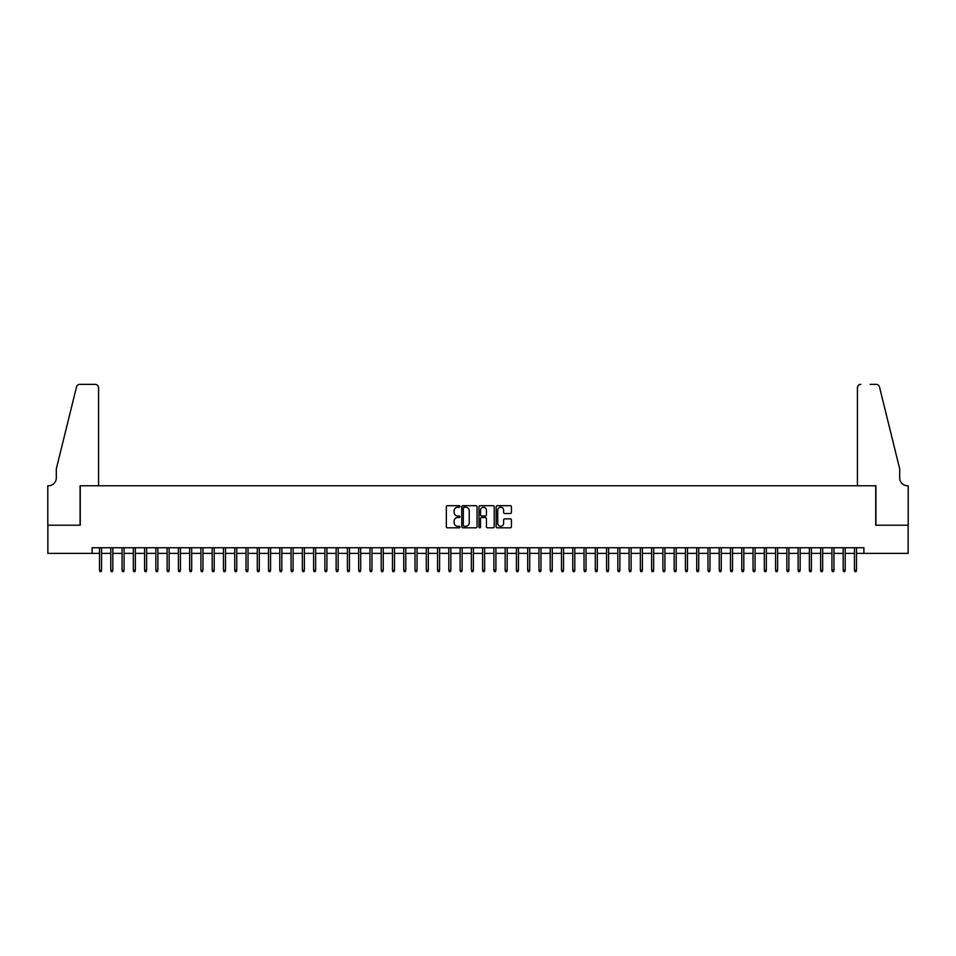 <?xml version="1.0" encoding="UTF-8"?>
<svg xmlns="http://www.w3.org/2000/svg" width="956" height="956" viewBox="0 0 956 956"><rect width="100%" height="100%" fill="white"/><g stroke="black" fill="none" stroke-linecap="round" stroke-linejoin="round"><path stroke-width="1.43" d="M459.967 506.477A0.777 0.777 0 0 0 459.203 505.7L447.444 505.7A1.111 1.111 0 0 0 446.344 506.811L446.344 526.72A1.111 1.111 0 0 0 447.444 527.82L459.203 527.82A0.777 0.777 0 0 0 459.967 527.043A0.777 0.777 0 0 0 459.203 526.278L457.673 526.278A3.537 3.537 0 0 1 454.136 522.729L454.136 521.08A3.537 3.537 0 0 1 457.673 517.531L459.203 517.531A0.777 0.777 0 0 0 459.967 516.766A0.777 0.777 0 0 0 459.203 515.989L457.673 515.989A3.537 3.537 0 0 1 454.136 512.452L454.136 510.791A3.537 3.537 0 0 1 457.673 507.254L459.203 507.254A0.777 0.777 0 0 0 459.967 506.477M510.325 513.503A1.111 1.111 0 0 0 511.424 512.392L511.424 506.811A1.111 1.111 0 0 0 510.325 505.7L497.275 505.7A1.111 1.111 0 0 0 496.164 506.811L496.164 526.72A1.111 1.111 0 0 0 497.275 527.82L510.325 527.82A1.111 1.111 0 0 0 511.424 526.72L511.424 519.968A1.111 1.111 0 0 0 510.325 518.857L504.732 518.857A1.111 1.111 0 0 0 503.633 519.968L503.633 523.314A2.964 2.964 0 0 1 500.669 526.278A2.964 2.964 0 0 1 497.718 523.314L497.718 510.205A2.964 2.964 0 0 1 500.669 507.254A2.964 2.964 0 0 1 503.633 510.205L503.633 512.392A1.111 1.111 0 0 0 504.732 513.503L510.325 513.503M92.087 553.381L47.86 553.381L47.86 525.214L80.256 525.214L80.256 485.779L875.744 485.779L875.744 525.214L908.14 525.214L908.14 553.381L863.913 553.381L863.913 547.752L92.087 547.752L92.087 553.381L99.52 553.381M477.032 506.811A1.111 1.111 0 0 0 475.921 505.7L462.871 505.7A1.111 1.111 0 0 0 461.772 506.811L461.772 526.72A1.111 1.111 0 0 0 462.871 527.82L475.921 527.82A1.111 1.111 0 0 0 477.032 526.72L477.032 506.811M480.079 505.7L493.129 505.7A1.111 1.111 0 0 1 494.228 506.811L494.228 526.72A1.111 1.111 0 0 1 493.129 527.82L487.536 527.82A1.111 1.111 0 0 1 486.437 526.72L486.437 518.642A1.111 1.111 0 0 0 485.325 517.531L481.621 517.531A1.111 1.111 0 0 0 480.521 518.642L480.521 527.043A0.777 0.777 0 0 1 479.745 527.82A0.777 0.777 0 0 1 478.968 527.043L478.968 506.811A1.111 1.111 0 0 1 480.079 505.7M101.551 553.381L110.788 553.381M112.82 553.381L122.057 553.381M124.077 553.381L133.326 553.381M135.346 553.381L144.595 553.381M146.615 553.381L155.852 553.381M157.883 553.381L167.121 553.381M169.152 553.381L178.39 553.381M180.421 553.381L189.658 553.381M191.69 553.381L200.927 553.381M202.959 553.381L212.196 553.381M214.228 553.381L223.465 553.381M225.496 553.381L234.734 553.381M236.753 553.381L246.003 553.381M248.022 553.381L257.272 553.381M259.291 553.381L268.528 553.381M270.56 553.381L279.797 553.381M281.829 553.381L291.066 553.381M293.098 553.381L302.335 553.381M304.367 553.381L313.604 553.381M315.635 553.381L324.873 553.381M326.904 553.381L336.142 553.381M338.173 553.381L347.41 553.381M349.43 553.381L358.679 553.381M360.699 553.381L369.948 553.381M371.968 553.381L381.205 553.381M383.236 553.381L392.474 553.381M394.505 553.381L403.743 553.381M405.774 553.381L415.012 553.381M417.043 553.381L426.28 553.381M428.312 553.381L437.549 553.381M439.581 553.381L448.818 553.381M450.85 553.381L460.087 553.381M462.118 553.381L471.356 553.381M473.375 553.381L482.625 553.381M484.644 553.381L493.882 553.381M495.913 553.381L505.15 553.381M507.182 553.381L516.419 553.381M518.451 553.381L527.688 553.381M529.72 553.381L538.957 553.381M540.988 553.381L550.226 553.381M552.257 553.381L561.495 553.381M563.526 553.381L572.764 553.381M574.795 553.381L584.032 553.381M586.052 553.381L595.301 553.381M597.321 553.381L606.57 553.381M608.59 553.381L617.827 553.381M619.858 553.381L629.096 553.381M631.127 553.381L640.365 553.381M642.396 553.381L651.634 553.381M653.665 553.381L662.902 553.381M664.934 553.381L674.171 553.381M676.203 553.381L685.44 553.381M687.472 553.381L696.709 553.381M698.728 553.381L707.978 553.381M709.997 553.381L719.247 553.381M721.266 553.381L730.504 553.381M732.535 553.381L741.772 553.381M743.804 553.381L753.041 553.381M755.073 553.381L764.31 553.381M766.342 553.381L775.579 553.381M777.61 553.381L786.848 553.381M788.879 553.381L798.117 553.381M800.148 553.381L809.385 553.381M811.405 553.381L820.654 553.381M822.674 553.381L831.923 553.381M833.943 553.381L843.18 553.381M845.212 553.381L854.449 553.381M856.48 553.381L863.913 553.381M464.09 507.254A0.777 0.777 0 0 0 463.313 508.018L463.313 525.501A0.777 0.777 0 0 0 464.09 526.278L465.692 526.278A3.537 3.537 0 0 0 469.241 522.729L469.241 510.791A3.537 3.537 0 0 0 465.692 507.254L464.09 507.254M486.437 510.265A2.964 2.964 0 0 0 483.473 507.301A2.964 2.964 0 0 0 480.521 510.265L480.521 514.878A1.111 1.111 0 0 0 481.621 515.989L485.325 515.989A1.111 1.111 0 0 0 486.437 514.878L486.437 510.265M99.52 570.17L99.974 571.64L101.097 571.64L101.551 570.17L99.52 570.17L99.52 547.752M101.551 570.17L101.551 547.752M98.564 485.779L98.564 387.742A3.382 3.382 0 0 0 95.182 384.36L79.802 384.36A3.382 3.382 0 0 0 76.516 386.941L56.308 468.87L56.308 477.892A7.887 7.887 0 0 1 48.421 485.779L47.8 485.779L47.8 525.214L80.077 525.214L80.077 485.779L98.564 485.779L98.564 387.742C98.349 385.71 97.213 384.575 95.182 384.36L85.825 384.36M76.516 386.941C77.376 385.089 77.376 385.089 76.516 386.941C77.376 385.089 77.376 385.089 76.516 386.941M56.308 477.892A7.887 7.887 0 0 1 48.421 485.779M857.436 485.779L857.436 387.742L857.436 485.779L875.923 485.779L875.923 525.214L908.2 525.214L908.2 485.779L907.579 485.779A7.887 7.887 0 0 1 899.692 477.892A7.887 7.887 0 0 0 907.579 485.779M893.502 443.751L879.484 386.941L899.692 468.87L899.692 477.892M870.175 384.36L876.198 384.36A3.382 3.382 0 0 1 879.484 386.941C878.624 385.089 878.624 385.089 879.484 386.941C878.624 385.089 878.624 385.089 879.484 386.941M860.818 384.36A3.382 3.382 0 0 0 857.436 387.742C857.652 385.71 858.787 384.575 860.818 384.36M110.788 570.17L111.243 571.64L112.366 571.64L112.82 570.17L110.788 570.17L110.788 547.752M112.82 570.17L112.82 547.752M122.057 570.17L122.499 571.64L123.635 571.64L124.077 570.17L122.057 570.17L122.057 547.752M124.077 570.17L124.077 547.752M133.326 570.17L133.768 571.64L134.904 571.64L135.346 570.17L133.326 570.17L133.326 547.752M135.346 570.17L135.346 547.752M144.595 570.17L145.037 571.64L146.172 571.64L146.615 570.17L144.595 570.17L144.595 547.752M146.615 570.17L146.615 547.752M155.852 570.17L156.306 571.64L157.429 571.64L157.883 570.17L155.852 570.17L155.852 547.752M157.883 570.17L157.883 547.752M167.121 570.17L167.575 571.64L168.698 571.64L169.152 570.17L167.121 570.17L167.121 547.752M169.152 570.17L169.152 547.752M178.39 570.17L178.844 571.64L179.967 571.64L180.421 570.17L178.39 570.17L178.39 547.752M180.421 570.17L180.421 547.752M189.658 570.17L190.113 571.64L191.236 571.64L191.69 570.17L189.658 570.17L189.658 547.752M191.69 570.17L191.69 547.752M200.927 570.17L201.381 571.64L202.505 571.64L202.959 570.17L200.927 570.17L200.927 547.752M202.959 570.17L202.959 547.752M212.196 570.17L212.65 571.64L213.774 571.64L214.228 570.17L212.196 570.17L212.196 547.752M214.228 570.17L214.228 547.752M223.465 570.17L223.919 571.64L225.042 571.64L225.496 570.17L223.465 570.17L223.465 547.752M225.496 570.17L225.496 547.752M234.734 570.17L235.176 571.64L236.311 571.64L236.753 570.17L234.734 570.17L234.734 547.752M236.753 570.17L236.753 547.752M246.003 570.17L246.445 571.64L247.58 571.64L248.022 570.17L246.003 570.17L246.003 547.752M248.022 570.17L248.022 547.752M257.272 570.17L257.714 571.64L258.849 571.64L259.291 570.17L257.272 570.17L257.272 547.752M259.291 570.17L259.291 547.752M268.528 570.17L268.983 571.64L270.106 571.64L270.56 570.17L268.528 570.17L268.528 547.752M270.56 570.17L270.56 547.752M279.797 570.17L280.251 571.64L281.375 571.64L281.829 570.17L279.797 570.17L279.797 547.752M281.829 570.17L281.829 547.752M291.066 570.17L291.52 571.64L292.644 571.64L293.098 570.17L291.066 570.17L291.066 547.752M293.098 570.17L293.098 547.752M302.335 570.17L302.789 571.64L303.912 571.64L304.367 570.17L302.335 570.17L302.335 547.752M304.367 570.17L304.367 547.752M313.604 570.17L314.058 571.64L315.181 571.64L315.635 570.17L313.604 570.17L313.604 547.752M315.635 570.17L315.635 547.752M324.873 570.17L325.327 571.64L326.45 571.64L326.904 570.17L324.873 570.17L324.873 547.752M326.904 570.17L326.904 547.752M336.142 570.17L336.596 571.64L337.719 571.64L338.173 570.17L336.142 570.17L336.142 547.752M338.173 570.17L338.173 547.752M347.41 570.17L347.853 571.64L348.988 571.64L349.43 570.17L347.41 570.17L347.41 547.752M349.43 570.17L349.43 547.752M358.679 570.17L359.121 571.64L360.257 571.64L360.699 570.17L358.679 570.17L358.679 547.752M360.699 570.17L360.699 547.752M369.948 570.17L370.39 571.64L371.525 571.64L371.968 570.17L369.948 570.17L369.948 547.752M371.968 570.17L371.968 547.752M381.205 570.17L381.659 571.64L382.782 571.64L383.236 570.17L381.205 570.17L381.205 547.752M383.236 570.17L383.236 547.752M392.474 570.17L392.928 571.64L394.051 571.64L394.505 570.17L392.474 570.17L392.474 547.752M394.505 570.17L394.505 547.752M403.743 570.17L404.197 571.64L405.32 571.64L405.774 570.17L403.743 570.17L403.743 547.752M405.774 570.17L405.774 547.752M415.012 570.17L415.466 571.64L416.589 571.64L417.043 570.17L415.012 570.17L415.012 547.752M417.043 570.17L417.043 547.752M426.28 570.17L426.735 571.64L427.858 571.64L428.312 570.17L426.28 570.17L426.28 547.752M428.312 570.17L428.312 547.752M437.549 570.17L438.003 571.64L439.127 571.64L439.581 570.17L437.549 570.17L437.549 547.752M439.581 570.17L439.581 547.752M448.818 570.17L449.272 571.64L450.395 571.64L450.85 570.17L448.818 570.17L448.818 547.752M450.85 570.17L450.85 547.752M460.087 570.17L460.541 571.64L461.664 571.64L462.118 570.17L460.087 570.17L460.087 547.752M462.118 570.17L462.118 547.752M471.356 570.17L471.798 571.64L472.933 571.64L473.375 570.17L471.356 570.17L471.356 547.752M473.375 570.17L473.375 547.752M482.625 570.17L483.067 571.64L484.202 571.64L484.644 570.17L482.625 570.17L482.625 547.752M484.644 570.17L484.644 547.752M493.882 570.17L494.336 571.64L495.459 571.64L495.913 570.17L493.882 570.17L493.882 547.752M495.913 570.17L495.913 547.752M505.15 570.17L505.605 571.64L506.728 571.64L507.182 570.17L505.15 570.17L505.15 547.752M507.182 570.17L507.182 547.752M516.419 570.17L516.873 571.64L517.997 571.64L518.451 570.17L516.419 570.17L516.419 547.752M518.451 570.17L518.451 547.752M527.688 570.17L528.142 571.64L529.265 571.64L529.72 570.17L527.688 570.17L527.688 547.752M529.72 570.17L529.72 547.752M538.957 570.17L539.411 571.64L540.534 571.64L540.988 570.17L538.957 570.17L538.957 547.752M540.988 570.17L540.988 547.752M550.226 570.17L550.68 571.64L551.803 571.64L552.257 570.17L550.226 570.17L550.226 547.752M552.257 570.17L552.257 547.752M561.495 570.17L561.949 571.64L563.072 571.64L563.526 570.17L561.495 570.17L561.495 547.752M563.526 570.17L563.526 547.752M572.764 570.17L573.218 571.64L574.341 571.64L574.795 570.17L572.764 570.17L572.764 547.752M574.795 570.17L574.795 547.752M584.032 570.17L584.475 571.64L585.61 571.64L586.052 570.17L584.032 570.17L584.032 547.752M586.052 570.17L586.052 547.752M595.301 570.17L595.743 571.64L596.879 571.64L597.321 570.17L595.301 570.17L595.301 547.752M597.321 570.17L597.321 547.752M606.57 570.17L607.012 571.64L608.147 571.64L608.59 570.17L606.57 570.17L606.57 547.752M608.59 570.17L608.59 547.752M617.827 570.17L618.281 571.64L619.404 571.64L619.858 570.17L617.827 570.17L617.827 547.752M619.858 570.17L619.858 547.752M629.096 570.17L629.55 571.64L630.673 571.64L631.127 570.17L629.096 570.17L629.096 547.752M631.127 570.17L631.127 547.752M640.365 570.17L640.819 571.64L641.942 571.64L642.396 570.17L640.365 570.17L640.365 547.752M642.396 570.17L642.396 547.752M651.634 570.17L652.088 571.64L653.211 571.64L653.665 570.17L651.634 570.17L651.634 547.752M653.665 570.17L653.665 547.752M662.902 570.17L663.356 571.64L664.48 571.64L664.934 570.17L662.902 570.17L662.902 547.752M664.934 570.17L664.934 547.752M674.171 570.17L674.625 571.64L675.749 571.64L676.203 570.17L674.171 570.17L674.171 547.752M676.203 570.17L676.203 547.752M685.44 570.17L685.894 571.64L687.017 571.64L687.472 570.17L685.44 570.17L685.44 547.752M687.472 570.17L687.472 547.752M696.709 570.17L697.151 571.64L698.286 571.64L698.728 570.17L696.709 570.17L696.709 547.752M698.728 570.17L698.728 547.752M707.978 570.17L708.42 571.64L709.555 571.64L709.997 570.17L707.978 570.17L707.978 547.752M709.997 570.17L709.997 547.752M719.247 570.17L719.689 571.64L720.824 571.64L721.266 570.17L719.247 570.17L719.247 547.752M721.266 570.17L721.266 547.752M730.504 570.17L730.958 571.64L732.081 571.64L732.535 570.17L730.504 570.17L730.504 547.752M732.535 570.17L732.535 547.752M741.772 570.17L742.226 571.64L743.35 571.64L743.804 570.17L741.772 570.17L741.772 547.752M743.804 570.17L743.804 547.752M753.041 570.17L753.495 571.64L754.619 571.64L755.073 570.17L753.041 570.17L753.041 547.752M755.073 570.17L755.073 547.752M764.31 570.17L764.764 571.64L765.887 571.64L766.342 570.17L764.31 570.17L764.31 547.752M766.342 570.17L766.342 547.752M775.579 570.17L776.033 571.64L777.156 571.64L777.61 570.17L775.579 570.17L775.579 547.752M777.61 570.17L777.61 547.752M786.848 570.17L787.302 571.64L788.425 571.64L788.879 570.17L786.848 570.17L786.848 547.752M788.879 570.17L788.879 547.752M798.117 570.17L798.571 571.64L799.694 571.64L800.148 570.17L798.117 570.17L798.117 547.752M800.148 570.17L800.148 547.752M809.385 570.17L809.828 571.64L810.963 571.64L811.405 570.17L809.385 570.17L809.385 547.752M811.405 570.17L811.405 547.752M820.654 570.17L821.096 571.64L822.232 571.64L822.674 570.17L820.654 570.17L820.654 547.752M822.674 570.17L822.674 547.752M831.923 570.17L832.365 571.64L833.501 571.64L833.943 570.17L831.923 570.17L831.923 547.752M833.943 570.17L833.943 547.752M843.18 570.17L843.634 571.64L844.757 571.64L845.212 570.17L843.18 570.17L843.18 547.752M845.212 570.17L845.212 547.752M854.449 570.17L854.903 571.64L856.026 571.64L856.48 570.17L854.449 570.17L854.449 547.752M856.48 570.17L856.48 547.752"/></g></svg>
